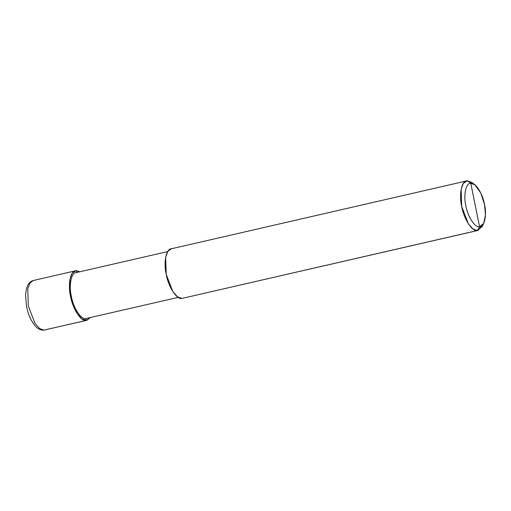 <?xml version="1.0" encoding="UTF-8"?>
<svg xmlns="http://www.w3.org/2000/svg" width="511" height="511" viewBox="0 0 511 511"><rect width="100%" height="100%" fill="white"/><g stroke="black" fill="none" stroke-linecap="round" stroke-linejoin="round"><path stroke-width="0.77" d="M86.212 320.423C81.166 321.917 72.549 308.663 70.544 296.329C67.586 284.065 70.69 269.968 76.184 270.702L76.548 272.523L76.184 270.702L74.855 271.009L76.184 270.702L79.85 271.763L75.507 270.804L72.192 273.296L69.975 279.217L70.544 296.329L77.206 313.684L81.939 318.96L86.889 320.327L90.377 317.567L86.212 320.423L85.835 318.557L86.212 320.423L43.997 330.125L86.212 320.423M33.975 280.405L33.298 280.507C30.775 281.197 28.891 282.839 27.639 285.438L26.438 288.658L25.55 294.77L26.476 306.172C27.517 311.448 29.153 316.194 31.395 320.41L34.863 325.584C35.917 326.746 38.459 330.074 43.601 330.183L86.889 320.327M33.298 280.507L29.983 282.998L27.766 288.913L28.335 306.032L34.997 323.386L39.724 328.662L43.997 330.125L39.724 328.662L34.997 323.386L28.335 306.032L27.766 288.913L29.983 282.998L33.298 280.507L75.507 270.804M483.719 223.339L482.128 226.603L477.363 230.538L478.041 230.435L181.89 298.437L477.363 230.538L479.554 226.782C475.134 228.085 467.597 216.492 465.847 205.697C463.26 194.966 465.968 182.638 470.778 183.277L479.554 226.782L483.719 223.339L485.45 214.799L484.485 204.362L480.717 192.877L474.866 184.822L470.778 183.277L467.335 180.817L466.006 181.118L467.335 180.817L472.011 182.58L474.866 184.822M178.224 297.383L85.835 318.557C81.166 319.937 73.194 307.679 71.342 296.271C68.608 284.927 71.476 271.89 76.561 272.567C71.476 271.89 68.608 284.927 71.342 296.271C73.194 307.679 81.166 319.937 85.835 318.557M478.041 230.435L482.876 224.751M473.493 183.922L467.335 180.817L463.349 183.411L461.133 189.326L461.701 206.444L468.363 223.799L473.09 229.075L477.363 230.538L181.89 298.437L177.617 296.974L172.884 291.698L166.222 274.343L165.653 257.225L167.87 251.31L171.185 248.819L466.658 180.913M470.778 183.277C475.192 181.973 482.735 193.567 484.485 204.362C487.072 215.093 484.358 227.421 479.554 226.782L470.778 183.277C465.968 182.638 463.26 194.966 465.847 205.697C467.597 216.492 475.134 228.085 479.554 226.782L477.363 230.538C472.317 232.026 463.701 218.778 461.701 206.444C458.744 194.174 461.842 180.083 467.335 180.817L470.778 183.277M171.862 248.716C166.369 247.982 163.264 262.079 166.222 274.343C168.228 286.677 176.838 299.931 181.89 298.437M75.935 272.663L167.697 251.572"/></g></svg>
